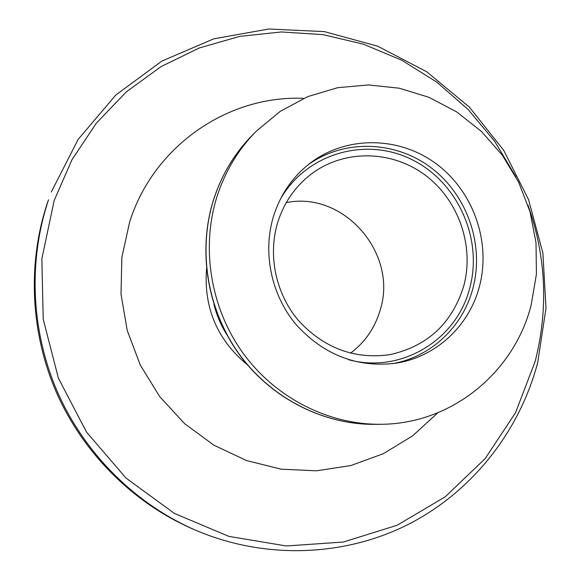 <?xml version="1.0" encoding="UTF-8"?>
<svg xmlns="http://www.w3.org/2000/svg" width="580" height="580" viewBox="0 0 580 580"><rect width="100%" height="100%" fill="white"/><g stroke="black" fill="none" stroke-linecap="round" stroke-linejoin="round"><path stroke-width="0.87" d="M531.171 305.051C514.184 372.295 451.82 423.995 380.959 424.284C328.896 424.908 275.913 398.206 243.252 353.466C210.757 308.618 200.796 248.457 216.876 197.012C224.968 171.702 238.003 149.857 255.976 131.479L280.27 111.309L307.842 96.577L337.618 87.71L368.481 84.934L399.323 88.218L429.077 97.353L456.728 111.933L481.371 131.406L502.222 155.07L518.607 182.113L529.997 211.635L536.007 242.65L536.42 274.137L531.171 305.051M273.455 216.463C280.365 194.583 292.552 176.849 310.024 163.256C346.536 135.27 399.402 136.242 436.479 163.981C473.635 191.654 491.405 242.723 479.239 287.201C468.858 326.38 435.428 357.411 395.4 363.276C356.649 367.8 323.466 354.808 295.844 324.3C271.15 294.698 262.479 252.539 273.455 216.463M286.266 202.623C344.005 190.668 398.46 253.917 380.117 310.3C374.912 327.918 365.052 342.214 350.53 353.191M277.668 222.626C284.142 202.123 295.706 185.665 312.352 173.253C345.535 148.937 392.812 150.452 425.851 175.624C458.947 200.738 474.607 246.543 463.616 286.404C451.994 323.531 427.38 346.289 389.789 354.677C354.489 359.527 324.089 348.196 298.591 320.675C275.819 293.958 267.685 255.533 277.668 222.626M193.082 529.12C134.082 503.512 84.252 454.452 57.115 394.016C30.327 333.413 27.137 263.465 47.575 202.333L48.524 199.788C27.869 261.58 31.095 332.318 58.189 393.61C85.637 454.735 136.024 504.353 195.663 530.229L193.082 529.12M437.871 412.757L412.655 435.848L383.337 453.698L350.878 465.544L316.412 470.815L281.213 469.184L246.594 460.578L213.94 445.215L184.556 423.603L159.66 396.539L140.28 365.074L127.223 330.455L121.01 294.096L121.851 257.447L129.652 221.988C153.649 145.616 228.571 94.946 303.673 98.361M226.939 334.877C221.009 325.46 216.688 315.346 213.991 304.543M380.959 424.284L375.456 424.357C324.024 424.973 271.723 398.627 239.489 354.489C207.423 310.242 197.606 250.893 213.491 200.107C221.487 175.131 234.363 153.562 252.119 135.401L255.976 131.479M307.806 165.003C344.208 138.685 395.741 140.628 431.665 168.171C467.654 195.656 484.662 245.529 472.743 288.992C462.68 326.757 430.983 356.925 392.602 363.667M280.111 199.73C305.776 153.715 364.994 136.488 411.155 159.239C457.533 181.533 483.43 238.815 469.626 288.463C456.583 340.032 400.867 374.1 348.363 359.644M527.981 205.095C546.121 256.462 548.528 308.531 535.202 361.296L515.569 412.641L485.192 458.584L445.186 496.821L397.191 525.226L343.345 542.039L286.266 545.968L228.911 536.391L174.442 513.438L126.027 478.079L86.543 432.129L58.384 378.138L43.217 319.232L41.854 258.832L54.194 200.426L72.007 159.667L96.381 123.112L126.433 91.799L161.117 66.555L199.295 47.959L239.786 36.373L281.409 31.951L322.988 34.633L363.428 44.181L401.701 60.204L436.878 82.179L468.111 109.468L494.675 141.324L515.968 176.944M247.537 364.943C217.319 339.981 203.652 307.958 206.531 268.873M375.456 424.357C323.799 424.966 271.498 398.561 239.323 354.51C207.314 310.344 197.483 251.155 213.36 200.317M195.663 530.229C265.582 560.07 345.165 556.568 409.161 523.965C473.041 490.912 519.578 430.867 537.66 362.805L546.012 308.183L542.887 253.011L528.561 199.636L503.686 150.285L469.292 107.039L426.742 71.789L377.739 46.197L324.321 31.61L268.786 29L213.701 38.86L161.769 61.139L115.71 95.12L78.133 139.425L51.294 191.987M213.382 200.26C221.386 175.254 234.298 153.635 252.119 135.401"/></g></svg>
